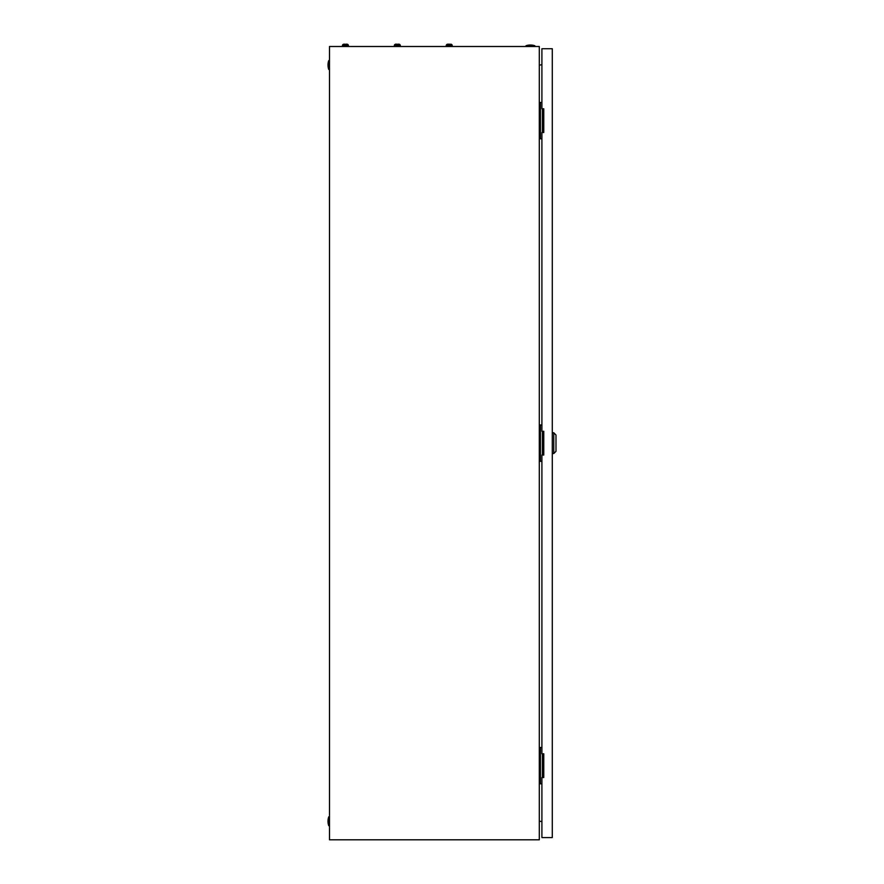 <?xml version="1.0" encoding="UTF-8"?>
<svg xmlns="http://www.w3.org/2000/svg" width="884" height="884" viewBox="0 0 884 884"><rect width="100%" height="100%" fill="white"/><g stroke="black" fill="none" stroke-linecap="round" stroke-linejoin="round"><path stroke-width="1.33" d="M539.306 46.498L329.489 46.498L329.489 839.8L539.306 839.8L539.306 46.498M539.306 65.162L541.903 64.709M541.903 821.59L539.306 821.137M525.969 45.758A13.713 13.713 0 0 1 534.864 45.758L525.969 45.758L525.969 46.498M534.864 45.758L534.864 46.498M328.749 825.711A13.713 13.713 0 0 1 328.749 816.816L328.749 825.711L329.489 825.711M328.749 816.816L329.489 816.816M328.749 69.482A13.713 13.713 0 0 1 328.749 60.587L328.749 69.482L329.489 69.482M328.749 60.587L329.489 60.587M542.4 132.501L542.4 108.776M541.903 102.478L539.306 102.478M541.903 138.799L540.422 138.799L540.422 102.478M540.422 138.799L539.306 138.799M542.4 777.522L542.4 753.798M541.903 747.499L539.306 747.499M541.903 783.821L540.422 783.821L540.422 747.499M540.422 783.821L539.306 783.821M542.4 455.017L542.4 431.281M541.903 424.983L539.306 424.983M541.903 461.315L540.422 461.315L540.422 424.983M540.422 461.315L539.306 461.315M553.771 432.773L555.992 434.994L555.992 451.304L553.771 453.525L553.771 432.773L552.279 432.773M541.903 455.017L541.903 753.798L543.759 753.798L543.759 777.522L541.903 777.522L541.903 837.579L552.279 837.579L552.279 48.719L541.903 48.719L541.903 108.776L543.759 108.776L543.759 132.501L541.903 132.501L541.903 431.281L543.759 431.281L543.759 455.017L541.903 455.017M396.872 44.509L395.844 44.2A1.58 1.58 0 0 0 394.363 45.239L394.363 46.498M398.817 44.2L398.817 44.2A1.58 1.58 0 0 1 400.297 45.239L394.363 45.239A1.58 1.58 0 0 1 395.844 44.2L396.872 44.2M449.691 44.2L447.746 44.2A1.58 1.58 0 0 0 446.265 45.239L446.265 46.498M452.199 46.498L452.199 45.239A1.58 1.58 0 0 0 450.707 44.2A1.58 1.58 0 0 1 452.199 45.239L446.265 45.239M448.763 44.2L447.746 44.2M397.789 44.2L398.618 44.2L397.789 44.509M400.297 45.239L400.297 46.498M344.97 44.509L343.953 44.2A1.58 1.58 0 0 0 342.462 45.239L342.462 46.498M346.915 44.2L346.915 44.2A1.58 1.58 0 0 1 348.395 45.239L342.462 45.239A1.58 1.58 0 0 1 343.953 44.2L344.97 44.2M345.898 44.2L346.716 44.2L345.898 44.509M348.395 45.239L348.395 46.498M553.771 453.525L552.279 453.525"/></g></svg>
